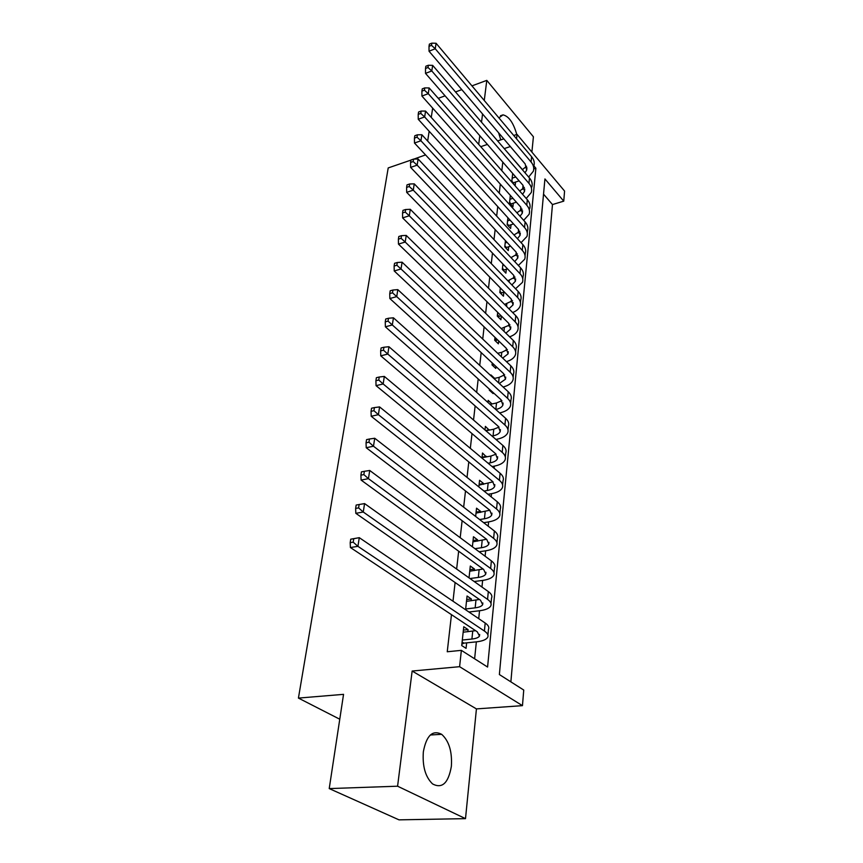 <?xml version="1.0" encoding="UTF-8"?>
<svg xmlns="http://www.w3.org/2000/svg" width="863" height="863" viewBox="0 0 863 863"><rect width="100%" height="100%" fill="white"/><g stroke="black" fill="none" stroke-linecap="round" stroke-linejoin="round"><path stroke-width="1.29" d="M451.371 766.333C452.266 751.641 449.03 740.972 441.662 734.316C432.568 729.677 426.462 735.481 423.355 751.738C422.309 766.247 425.383 776.98 432.579 783.938C442.147 788.998 448.415 783.119 451.371 766.333M516.764 134.455C513.409 122.751 508.825 116.214 503.01 114.865L498.9 117.875M516.549 138.846L517.034 134.369L564.575 191.068L563.755 201.155L544.931 178.932L499.375 674.542L523.744 690.055L522.46 705.654L459.601 666.689L461.36 650.357L487.584 667.045L535.88 168.253L533.884 165.879M476.43 708.901L412.147 671.036L397.584 786.204L329.224 788.588L399.008 819.85L465.502 818.642L476.43 708.901L522.46 705.654M531.888 152.082L533.41 136.786L486.797 80.378L484.262 100.486M510.874 681.867L552.471 204.553L563.755 201.155M397.584 786.204L465.502 818.642M438.275 98.339L445.071 95.825M455.524 91.953L461.791 89.633M471.953 85.868L486.797 80.378M467.843 631.705L468.059 629.591L463.755 626.743L461.716 645.556L466.074 648.35L466.656 642.849M471.122 600.767L471.317 598.944L467.066 596.009L465.589 609.753M474.326 570.583L474.488 569.041L470.303 566.02L469.03 577.854M477.444 541.144L477.584 539.86L473.463 536.754L472.385 546.775M480.497 512.395L480.605 511.36L476.549 508.178L475.653 516.462M483.474 484.326L483.56 483.528L479.569 480.281L478.846 486.915M486.387 456.905L482.503 453.021L481.964 458.08M489.224 430.13L485.384 426.387L484.995 429.957M492.007 403.949L488.188 400.367L487.962 402.492M494.672 378.382L490.939 374.92L490.853 375.685M489.397 389.148L489.299 390.119L493.107 393.582L493.205 392.622M492.234 362.967L492.018 364.909L495.772 368.425L495.977 366.484M494.995 337.368L494.682 340.249L498.383 343.819L498.695 340.95M497.692 312.363L497.282 316.128L500.939 319.752L501.338 315.987M500.335 287.918L499.828 292.535L503.442 296.192L503.873 292.126M502.913 264.013L502.331 269.439L505.891 273.139L506.311 269.159M505.438 240.626L504.769 246.829L508.275 250.583L508.695 246.678M507.908 217.756L507.153 224.704L510.626 228.479L511.025 224.66M510.324 195.372L509.494 203.021L512.924 206.84L513.312 203.107M552.471 204.553L543.528 194.153M522.471 169.655L504.316 148.716M502.795 162.104L501.824 170.691M500.303 184.11L499.278 193.15M497.746 206.602L496.667 216.117M495.146 229.59L494.003 239.59M492.471 253.086L491.284 263.614M489.753 277.12L488.49 288.177M486.959 301.705L485.642 313.323M484.111 326.861L482.73 339.051M481.187 352.6L479.742 365.394M478.199 378.954L476.678 392.385M475.135 405.944L473.539 420.022M472.007 433.582L470.324 448.35M468.792 461.91L467.034 477.39M465.502 490.939L463.658 507.164M462.126 520.691L460.195 537.703M458.663 551.22L456.635 569.041M455.103 582.525L452.989 601.209M451.468 614.661L447.25 651.759L461.36 650.357M474.618 658.793L476.354 641.856M478.728 618.652L479.537 610.756M481.964 587.045L482.633 580.411M485.114 556.225L485.664 550.81M488.188 526.171L488.62 521.91M491.187 496.861L491.511 493.69M494.111 468.253L494.326 466.128M495.513 454.499L495.599 453.69M496.969 440.324L497.077 439.202M498.264 427.606L498.383 426.441M500.961 401.317L501.112 399.806M503.582 375.632L503.776 373.798M506.15 350.529L506.376 348.372M508.663 325.966L508.911 323.517M511.123 301.953L511.403 299.213M513.528 278.458L513.83 275.448M515.88 255.459L516.214 252.19M518.178 232.956L518.534 229.439M520.432 210.917L520.821 207.163M522.644 189.342L523.043 185.362M512.687 173.463L511.791 181.791L515.168 185.642L515.556 181.985M469.86 612.644L469.947 611.878M329.224 788.588L343.55 694.348L298.425 698.091L339.774 719.224M298.425 698.091L388.21 167.929L410.95 160.108M412.147 671.036L459.601 666.689M504.337 148.555L510.335 146.548M480.734 146.688L487.39 144.423M497.638 140.949L503.787 138.857M513.733 135.491L517.034 134.369M482.557 113.97L481.511 122.19M479.806 135.707L478.706 144.38M413.884 159.094L425.545 154.919M427.66 141.036L429.148 131.241M431.252 117.411L432.665 108.123M533.744 168.932L535.88 168.253M489.925 404.262L492.018 403.808M485.642 430.508L489.267 429.774M482.061 457.174L486.452 456.344M479.127 484.316L483.56 483.528M476.128 512.093L480.605 511.36M473.053 540.54L477.584 539.86M469.914 569.677L474.488 569.041M466.689 599.515L471.317 598.944M463.388 630.109L468.059 629.591M498.587 132.762L500.799 139.871M512.18 178.123L515.75 176.98M519.127 180.852L512.827 182.988M522.363 169.698L526.559 166.246M525.006 172.783L526.678 170.13L525.157 163.916L429.03 51.208L429.019 46.322L431.5 45.34L431.845 43.15L429.364 44.142L429.019 46.322M431.845 43.15L436.085 43.279L531.608 156.71C534.057 159.731 534.812 162.816 533.852 165.976M436.085 43.279L435.243 48.76L531.079 161.996C533.539 165.006 534.294 168.08 533.334 171.241L528.663 177.034M431.5 45.34L435.243 48.76L429.03 51.208M511.856 181.144L513.237 182.719M509.904 199.277L512.956 198.328M516.365 202.169L510.497 204.143M519.677 191.025L524.359 187.487M522.557 194.304L524.521 191.413L522.967 185.265L425.513 73.377L425.502 68.479L428.005 67.508L428.361 65.264L425.847 66.235L425.502 68.479M428.361 65.264L432.654 65.361L529.483 177.994C531.975 180.982 532.741 184.046 531.781 187.163M432.654 65.361L431.791 70.96L528.954 183.388C531.446 186.365 532.212 189.418 531.252 192.535L526.214 198.458M428.005 67.508L431.791 70.96L425.513 73.377M509.58 202.266L510.972 203.819M507.573 220.874L510.065 220.13M513.517 223.927L508.102 225.728M516.894 212.773L522.104 209.18M520.022 216.257L522.32 213.15L520.734 207.077L421.921 96.052L421.899 91.144L424.434 90.194L424.79 87.897L422.266 88.857L421.899 91.144M424.79 87.897L429.148 87.95L527.325 199.731C529.85 202.686 530.626 205.718 529.655 208.803M429.148 87.95L428.264 93.679L526.775 205.232C529.31 208.188 530.087 211.208 529.127 214.283L523.679 220.335M424.434 90.194L428.264 93.679L421.921 96.052M507.25 223.819L508.663 225.372M505.189 242.924L507.066 242.384M514.003 234.963L519.806 231.327M510.572 246.138L505.653 247.778M517.412 238.684L520.065 235.351L518.458 229.342L418.242 119.267L418.21 114.358L420.777 113.42L421.144 111.068L418.587 112.007L418.21 114.358M421.144 111.068L425.556 111.079L525.114 221.92C527.671 224.865 528.458 227.854 527.498 230.896L527.282 233.01M425.556 111.079L424.65 116.947L524.553 227.552C527.12 230.475 527.919 233.463 526.948 236.494L521.069 242.665M420.777 113.42L424.65 116.947L418.242 119.267M504.877 245.836L506.311 247.368M502.751 265.448L503.96 265.114M510.982 257.627L517.444 253.959M507.509 268.825L503.151 270.302M514.693 261.565L517.768 258.037L516.128 252.104L414.477 143.042L414.434 138.123L417.023 137.195L417.401 134.801L414.823 135.718L414.434 138.123M417.401 134.801L421.878 134.757L522.859 244.607C525.448 247.508 526.257 250.464 525.287 253.463L525.06 255.75M421.878 134.757L420.939 140.766L522.288 250.356C524.887 253.247 525.696 256.192 524.726 259.18L518.361 265.459M417.023 137.195L420.939 140.766L414.477 143.042M502.449 268.317L503.906 269.828M507.854 280.766L515.028 277.077M504.337 292.007L500.594 293.301M511.878 284.93L515.427 281.209L513.744 275.362L410.626 167.39L410.572 162.46L413.183 161.564L413.571 159.094L410.961 160L410.572 162.46M413.571 159.094L418.113 159.008L520.551 267.778C523.172 270.658 524.003 273.571 523.021 276.527L522.784 278.986M418.113 159.008L417.153 165.157L519.968 273.657C522.6 276.527 523.431 279.429 522.449 282.363L515.556 288.749M413.183 161.564L417.153 165.157L410.626 167.39M499.968 291.273L501.446 292.773M504.596 304.412L512.536 300.712M501.025 315.675L497.973 316.807M508.943 308.803L513.032 304.898L511.317 299.127L406.667 192.33L406.613 187.39L409.256 186.516L409.645 183.992L407.012 184.876L406.613 187.39M409.645 183.992L414.251 183.851L518.188 291.478C520.853 294.315 521.694 297.185 520.713 300.087L520.454 302.73M414.251 183.851L413.269 190.151L517.595 297.476C520.26 300.313 521.112 303.172 520.13 306.063C519.073 308.814 516.57 310.971 512.644 312.525M409.256 186.516L413.269 190.151L406.667 192.33M497.433 314.736L498.933 316.214M501.198 328.576L509.99 324.866M497.584 339.871L495.286 340.831M505.88 333.172L510.572 329.105L508.825 323.431L402.622 217.886L402.557 212.956L405.222 212.104L405.632 209.515L402.967 210.367L402.557 212.956M405.632 209.515L410.292 209.31L515.783 315.696C518.48 318.501 519.332 321.327 518.361 324.175L518.08 327.012M410.292 209.31L409.289 215.772L515.168 321.834C517.876 324.628 518.739 327.444 517.757 330.281C516.624 333.129 513.906 335.308 509.602 336.829M405.222 212.104L409.289 215.772L402.622 217.886M494.844 338.717L496.354 340.173M497.66 353.291L501.781 352.298L507.379 349.558M493.981 364.607L492.536 365.394M502.687 358.069L508.07 353.862L506.29 348.285L398.469 244.1L398.393 239.148L401.09 238.328L401.5 235.675L398.814 236.505L398.393 239.148M401.5 235.675L406.236 235.416L513.323 340.464C516.052 343.237 516.926 346.009 515.945 348.803L515.643 351.845M406.236 235.416L405.211 242.039L512.698 346.753C515.438 349.504 516.311 352.277 515.33 355.049C514.121 357.994 511.155 360.195 506.43 361.651M401.09 238.328L405.211 242.039L398.469 244.1M492.201 363.226L493.733 364.661M493.949 378.544L499.17 377.358L504.682 374.822M490.421 390.076L489.72 390.508M499.321 383.506L505.502 379.191L503.679 373.711L394.218 270.96L394.121 266.02L396.851 265.221L397.282 262.503L394.553 263.301L394.121 266.02M397.282 262.503L402.082 262.179L510.799 365.804C513.571 368.533 514.467 371.263 513.474 373.992L513.161 377.239M402.082 262.179L401.025 268.976L510.162 372.233C512.935 374.952 513.841 377.66 512.849 380.378C511.543 383.431 508.296 385.642 503.107 387.012M396.851 265.221L401.025 268.976L394.218 270.96M495.772 409.494L495.826 409.483C499.591 408.641 501.942 407.174 502.881 405.092L501.025 399.731L389.849 298.533L389.752 293.582L392.503 292.805L392.945 290.022L390.195 290.799L389.752 293.582M490.055 404.369L496.495 402.989L501.91 400.659M392.945 290.022L397.811 289.634L396.732 296.613L507.563 398.318C510.378 400.982 511.295 403.647 510.313 406.3C508.911 409.45 505.351 411.651 499.655 412.924L499.612 412.935M397.811 289.634L508.221 391.737C511.025 394.423 511.942 397.099 510.95 399.763L510.616 403.226M392.503 292.805L396.732 296.613L389.849 298.533M492.039 436.063L493.075 435.858C496.883 435.049 499.256 433.625 500.195 431.597L498.296 426.354L385.373 326.807L385.254 321.867L388.037 321.122L388.49 318.253L385.707 319.008L385.254 321.867M485.966 430.788L493.765 429.202L499.051 427.099M388.49 318.253L393.442 317.811L392.32 324.963L504.909 425.006C507.768 427.627 508.706 430.227 507.714 432.816C506.311 435.891 502.719 438.026 496.969 439.235L495.934 439.429M393.442 317.811L505.578 418.275C508.426 420.907 509.364 423.528 508.372 426.128L508.005 429.817M388.037 321.122L392.32 324.963L385.373 326.807M488.124 463.248L490.26 462.838C494.111 462.072 496.505 460.713 497.444 458.738L495.502 453.614L380.766 355.836L380.648 350.896L383.463 350.184L383.927 347.239L381.112 347.962L380.648 350.896M481.996 457.746L490.971 456.031L496.085 454.154M383.927 347.239L388.943 346.721L387.8 354.067L502.19 452.341C505.092 454.909 506.052 457.455 505.06 459.968C503.647 462.946 500.022 465.006 494.208 466.149L492.072 466.549M388.943 346.721L502.87 445.448C505.761 448.026 506.721 450.583 505.729 453.118L505.34 457.045M383.463 350.184L387.8 354.067L380.766 355.836M483.992 491.058L487.379 490.464C491.274 489.753 493.69 488.436 494.628 486.516L492.654 481.532L376.052 385.653L375.912 380.712L378.76 380.033L379.235 377.012L376.387 377.692L375.912 380.712M479.041 485.114L493.021 481.845M379.235 377.012L384.326 376.419L383.161 383.959L499.397 480.324C502.352 482.838 503.323 485.319 502.331 487.757C500.918 490.648 497.271 492.633 491.392 493.712L488.005 494.294M384.326 376.419L500.109 473.269C503.043 475.793 504.014 478.285 503.021 480.745L502.611 484.92M378.76 380.033L383.161 383.959L376.052 385.653M479.612 519.537L484.434 518.76C488.372 518.08 490.81 516.818 491.748 514.974L489.72 510.119L371.198 416.268L371.047 411.338L373.927 410.691L374.413 407.584L371.543 408.231L371.047 411.338M476.02 513.129L489.839 510.216M374.413 407.584L379.591 406.915L378.393 414.672L496.549 508.997C499.537 511.457 500.54 513.863 499.548 516.225C498.124 519.019 494.445 520.918 488.501 521.921L483.69 522.698M379.591 406.915L497.271 501.759C500.249 504.24 501.241 506.667 500.249 509.041L499.817 513.474M373.927 410.691L378.393 414.672L371.198 416.268M474.963 548.685L481.414 547.735C485.394 547.11 487.854 545.901 488.803 544.121L486.732 539.418L366.214 447.724L366.052 442.805L368.954 442.201L369.461 439.008L366.559 439.623L366.052 442.805M472.924 541.824L486.516 539.256M369.461 439.008L374.725 438.253L373.485 446.225L493.625 538.372C496.667 540.777 497.681 543.107 496.689 545.384C495.265 548.081 491.543 549.893 485.545 550.821L479.105 551.759M374.725 438.253L494.359 530.961C497.39 533.377 498.404 535.729 497.412 538.027L496.948 542.73M368.954 442.201L373.485 446.225L366.214 447.724M469.99 578.534L478.329 577.423C482.341 576.851 484.823 575.707 485.772 574.003L483.658 569.44L361.09 480.065L360.907 475.157L363.852 474.585L364.369 471.306L361.435 471.878L360.907 475.157M469.742 571.22L483.053 569.008M364.369 471.306L369.72 470.464L368.447 478.663L490.626 568.49C493.712 570.821 494.758 573.086 493.765 575.265C492.331 577.854 488.577 579.569 482.514 580.432L474.197 581.522M369.72 470.464L491.381 560.885C494.456 563.237 495.491 565.524 494.499 567.725L494.014 572.708M363.852 474.585L368.447 478.663L361.09 480.065M465.675 608.976L475.157 607.854C479.213 607.325 481.727 606.258 482.676 604.618L480.508 600.227L355.826 513.323L355.632 508.426L358.609 507.897L359.137 504.521L356.16 505.06L355.632 508.426M466.495 601.338L479.429 599.483M359.137 504.521L364.574 503.593L363.258 512.018L487.552 599.364C490.691 601.63 491.759 603.809 490.767 605.902C489.332 608.372 485.545 609.99 479.407 610.767L468.911 612.007M364.574 503.593L488.329 591.576C491.457 593.863 492.514 596.053 491.522 598.167L491.004 603.442M358.609 507.897L363.258 512.018L355.826 513.323M462.32 640.044L471.91 639.041C476.009 638.577 478.544 637.574 479.494 636.02L477.271 631.802L350.41 547.53L350.195 542.654L353.204 542.169L353.754 538.695L350.745 539.181L350.195 542.654M463.161 632.201L475.599 630.691M350.745 539.181L359.278 537.671L357.929 546.344L484.402 631.036C487.584 633.226 488.685 635.319 487.681 637.315C486.247 639.656 482.428 641.177 476.225 641.867L463.884 643.14L461.867 644.219M353.754 538.695L359.278 537.671L485.2 623.043C488.372 625.254 489.461 627.369 488.458 629.386L487.919 634.963M353.204 542.169L357.929 546.344L350.41 547.53M462.104 641.996L463.884 643.14M531.608 156.71L531.079 161.996M529.483 177.994L528.954 183.388M527.325 199.731L526.775 205.232M525.114 221.92L524.553 227.552M511.662 257.433L511.576 258.253M522.859 244.607L522.288 250.356M509.267 280.378L509.094 282.05M520.551 267.778L519.968 273.657M506.829 303.83L506.559 306.397M518.188 291.478L517.595 297.476M504.326 327.8L503.97 331.295M515.783 315.696L515.168 321.834M501.781 352.298L501.317 356.764M513.323 340.464L512.698 346.753M499.17 377.358L498.598 382.838M510.799 365.804L510.162 372.233M496.495 402.989L495.826 409.483M508.221 391.737L507.563 398.318M493.765 429.202L493.075 435.858M505.578 418.275L504.909 425.006M490.971 456.031L490.26 462.838M502.87 445.448L502.19 452.341M488.113 483.496L487.379 490.464M500.109 473.269L499.397 480.324M485.179 511.619L484.434 518.76M497.271 501.759L496.549 508.997M482.18 540.421L481.414 547.735M494.359 530.961L493.625 538.372M479.105 569.936L478.329 577.423M491.381 560.885L490.626 568.49M475.955 600.173L475.157 607.854M488.329 591.576L487.552 599.364M472.73 631.177L471.91 639.041M485.2 623.043L484.402 631.036M441.662 734.316L430.335 734.996M503.01 114.865L500.464 115.761M526.915 167.713L526.678 170.13M524.758 189.029L524.521 191.413M522.557 210.788L522.32 213.15M520.303 233.021L520.065 235.351M518.005 255.739L517.768 258.037M515.653 278.943L515.427 281.209M513.248 302.665L513.032 304.898M510.799 326.915L510.572 329.105M508.285 351.716L508.07 353.862M505.718 377.088L505.502 379.191M503.086 403.043L502.881 405.092M500.4 429.601L500.195 431.597M497.649 456.786L497.444 458.738M494.823 484.628L494.628 486.516M491.942 513.14L491.748 514.974M488.976 542.352L488.803 544.121M485.945 572.288L485.772 574.003M482.838 602.978L482.676 604.618M479.655 634.456L479.494 636.02"/></g></svg>
